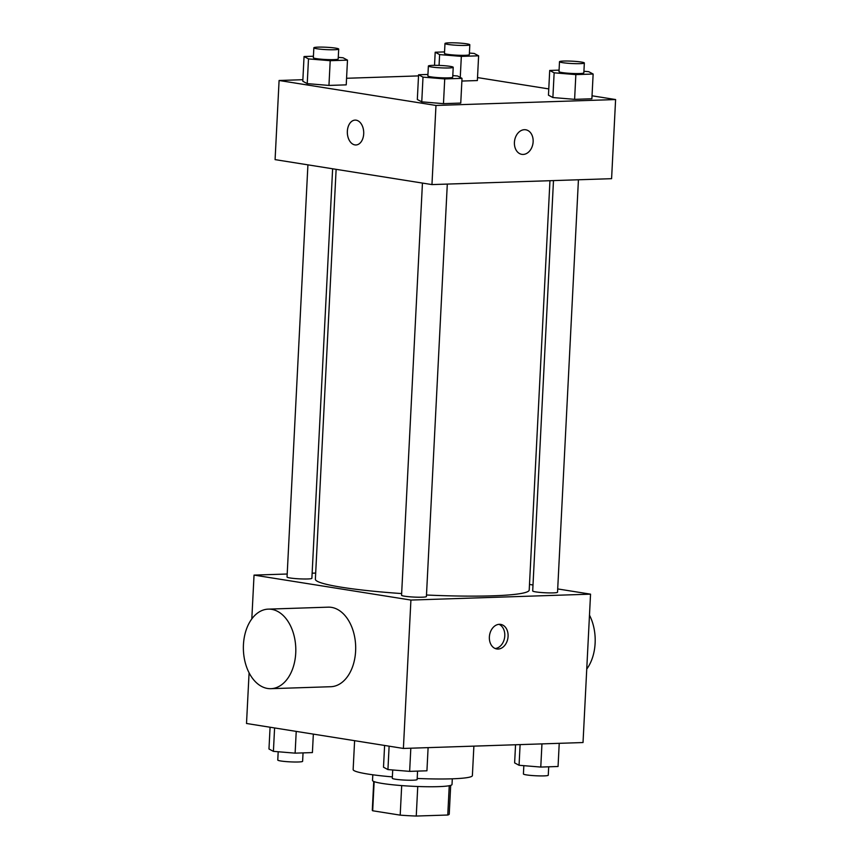 <?xml version="1.0" encoding="UTF-8"?>
<svg xmlns="http://www.w3.org/2000/svg" width="859" height="859" viewBox="0 0 859 859"><rect width="100%" height="100%" fill="white"/><g stroke="black" fill="none" stroke-linecap="round" stroke-linejoin="round"><path stroke-width="1.29" d="M449.246 785.717L447.764 815.019A38.526 3.651 2.9 0 0 449.236 814.096L450.696 785.373M447.764 815.019L416.25 816.05A38.526 3.651 2.9 0 1 400.197 815.137L372.677 810.767A38.526 3.651 2.9 0 1 372.291 810.198L373.74 781.475M417.753 786.5L416.25 816.05M374.159 781.636L372.677 810.767M401.69 785.588L400.197 815.137M452.306 778.812L452.017 784.492A39.804 3.78 -177.1 0 1 438.412 786.64A39.804 3.78 -177.1 0 1 395.741 785.083A39.804 3.78 -177.1 0 1 372.516 780.466L372.806 774.786M354.606 740.683L353.146 769.567A59.7 5.669 2.9 0 0 367.856 774.056A59.7 5.669 2.9 0 0 392.359 776.89M417.195 778.458A59.7 5.669 2.9 0 0 472.386 775.602L473.878 746.127M557.706 588.93L590.541 594.16L583.025 742.541L403.397 748.447L246.512 723.482L249.089 672.812M590.541 594.16L410.913 600.065L403.397 748.447M489.372 636.991A12.434 9.288 -81 0 1 500.679 624.396A12.434 9.288 -81 0 1 507.894 638.14A12.434 9.288 -81 0 1 496.77 648.964A12.434 9.288 -81 0 1 489.372 636.991M336.127 169.341L315.371 579.213A107.064 10.158 2.9 0 0 341.753 587.277A107.064 10.158 2.9 0 0 401.647 593.569M426.483 595.008A107.064 10.158 2.9 0 0 529.208 590.047L549.953 180.712M529.498 584.442L532.999 585M410.913 600.065L254.039 575.101L287.196 574.016M312.139 573.189L315.683 573.071M553.486 180.594L532.698 590.96A12.434 1.181 2.9 0 0 535.758 591.894A12.434 1.181 2.9 0 0 549.449 592.914A12.434 1.181 2.9 0 0 557.534 592.216L578.429 179.778M422.445 183.074L401.561 595.266A12.434 1.181 2.9 0 0 404.632 596.2A12.434 1.181 2.9 0 0 418.322 597.22A12.434 1.181 2.9 0 0 426.408 596.522L447.303 184.084M332.626 168.783L311.881 578.3A12.434 1.181 -177.1 0 1 299.404 578.848A12.434 1.181 -177.1 0 1 287.046 577.044L307.919 164.853M254.039 575.101L251.816 618.899M268.287 609.128L328.159 607.163A39.804 26.21 88.1 0 1 331.467 607.367A39.804 26.21 88.1 0 1 355.69 648.588A39.804 26.21 88.1 0 1 330.779 686.717L270.896 688.682A39.804 26.21 88.1 0 1 243.398 649.769A39.804 26.21 88.1 0 1 268.287 609.128A39.804 26.21 88.1 0 1 271.594 609.332A39.804 26.21 88.1 0 1 295.807 650.553A39.804 26.21 88.1 0 1 270.896 688.682M586.751 669.064A39.804 26.21 -91.9 0 0 589.478 615.151M499.004 624.332A12.434 9.288 -81 0 1 504.598 637.614A12.434 9.288 -81 0 1 495.16 648.502M592.034 95.8L615.602 99.547L611.587 178.683L431.959 184.588L275.084 159.624L279.089 80.488L302.883 79.704M615.602 99.547L435.975 105.453L431.959 184.588M514.423 142.379A12.434 9.288 -81 0 1 525.74 129.784A12.434 9.288 -81 0 1 532.956 143.528A12.434 9.288 -81 0 1 521.832 154.352A12.434 9.288 -81 0 1 514.423 142.379M477.368 80.553L461.874 81.057L477.368 80.553L478.613 55.814L461.337 56.383L439.615 54.589L435.191 52.227L444.554 51.916M460.757 103.08L443.469 103.649L421.758 101.856L417.324 99.494L421.758 101.856L443.469 103.649L460.757 103.08L462.013 78.352L444.726 78.921L423.004 77.127L418.58 74.754L427.943 74.454M477.518 77.578L548.772 88.917M346.564 78.276L418.516 75.903M435.975 105.453L279.089 80.488M591.883 98.774L574.607 99.343L552.885 97.539L548.461 95.177L552.885 97.539L574.607 99.343L591.883 98.774L593.139 74.035L575.852 74.604L554.141 72.811L549.706 70.449L559.08 70.137M346.231 84.858L328.954 85.428L307.232 83.634L302.798 81.261L307.232 83.634L328.954 85.428L346.231 84.858L347.487 60.13L330.2 60.699L308.488 58.895L304.054 56.533L313.428 56.232M356.152 120.174A12.434 8.193 88.1 0 1 363.722 133.059A12.434 8.193 88.1 0 1 355.937 144.967A12.434 8.193 88.1 0 1 347.337 132.812A12.434 8.193 88.1 0 1 355.121 120.11A12.434 8.193 88.1 0 1 356.152 120.174M355.937 144.967A12.434 8.193 88.1 0 1 347.347 132.812A12.434 8.193 88.1 0 1 355.121 120.11M525.729 129.784A12.434 9.288 -81 0 1 532.945 143.528A12.434 9.288 -81 0 1 521.821 154.352M338.274 57.37L343.052 57.768L347.487 60.13M313.846 47.814L313.352 57.703A12.434 1.181 2.9 0 0 316.413 58.637A12.434 1.181 2.9 0 0 330.103 59.658A12.434 1.181 2.9 0 0 338.188 58.96L338.693 49.07A12.434 1.181 2.9 0 0 326.334 47.256A12.434 1.181 2.9 0 0 313.846 47.814A12.434 1.181 2.9 0 0 316.917 48.748A12.434 1.181 2.9 0 0 330.608 49.768A12.434 1.181 2.9 0 0 338.693 49.07M330.2 60.699L328.954 85.428M308.488 58.895L307.232 83.634M304.054 56.533L302.798 81.261M469.401 53.054L474.189 53.451L478.613 55.814M444.983 43.498L444.479 53.387A12.434 1.181 2.9 0 0 447.55 54.332A12.434 1.181 2.9 0 0 461.24 55.341A12.434 1.181 2.9 0 0 469.325 54.654L469.819 44.754A12.434 1.181 2.9 0 0 457.46 42.95A12.434 1.181 2.9 0 0 444.983 43.498A12.434 1.181 2.9 0 0 448.044 44.432A12.434 1.181 2.9 0 0 461.734 45.452A12.434 1.181 2.9 0 0 469.819 44.754M461.337 56.383L460.263 77.417M439.615 54.589L439.067 65.402M435.191 52.227L434.525 65.327M452.8 75.592L457.579 75.989L462.013 78.352M428.373 66.036L427.868 75.925A12.434 1.181 2.9 0 0 430.939 76.859A12.434 1.181 2.9 0 0 444.629 77.879A12.434 1.181 2.9 0 0 452.714 77.181L453.219 67.292A12.434 1.181 2.9 0 0 440.85 65.488A12.434 1.181 2.9 0 0 428.373 66.036A12.434 1.181 2.9 0 0 431.443 66.97A12.434 1.181 2.9 0 0 445.134 67.99A12.434 1.181 2.9 0 0 453.219 67.292M444.726 78.921L443.469 103.649M423.004 77.127L421.758 101.856M418.58 74.754L417.324 99.494M583.927 71.276L588.705 71.673L593.139 74.035M559.499 61.719L559.005 71.619A12.434 1.181 2.9 0 0 562.065 72.553A12.434 1.181 2.9 0 0 575.755 73.573A12.434 1.181 2.9 0 0 583.841 72.875L584.345 62.975A12.434 1.181 2.9 0 0 571.987 61.172A12.434 1.181 2.9 0 0 559.499 61.719A12.434 1.181 2.9 0 0 562.57 62.653A12.434 1.181 2.9 0 0 576.26 63.673A12.434 1.181 2.9 0 0 584.345 62.975M575.852 74.604L574.607 99.343M554.141 72.811L552.885 97.539M549.706 70.449L548.461 95.177M313.342 734.123L312.408 752.581L295.12 753.15L273.409 751.357L268.974 748.994L270.08 727.229M296.226 731.396L295.12 753.15M274.59 727.949L273.409 751.357M278.187 751.754L277.768 760.054A12.434 1.181 2.9 0 0 280.839 760.988A12.434 1.181 2.9 0 0 294.53 762.008A12.434 1.181 2.9 0 0 302.615 761.31L303.044 752.892M428.104 747.631L426.934 770.802L409.646 771.371L387.935 769.578L383.501 767.216L384.607 745.462M410.817 748.2L409.646 771.371M389.116 746.17L387.935 769.578M392.713 769.975L392.295 778.275A12.434 1.181 2.9 0 0 395.355 779.21A12.434 1.181 2.9 0 0 409.045 780.23A12.434 1.181 2.9 0 0 417.141 779.532L417.56 771.114M559.23 743.325L558.06 766.496L540.773 767.066L519.061 765.272L514.627 762.899L515.55 744.764M541.954 743.894L540.773 767.066M520.103 744.613L519.061 765.272M523.84 765.659L523.421 773.959A12.434 1.181 2.9 0 0 526.492 774.904A12.434 1.181 2.9 0 0 540.182 775.913A12.434 1.181 2.9 0 0 548.267 775.226L548.697 766.808"/></g></svg>
